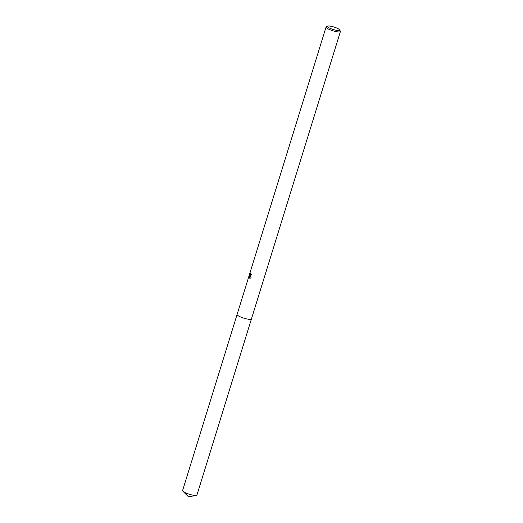 <?xml version="1.0" encoding="UTF-8"?>
<svg xmlns="http://www.w3.org/2000/svg" width="523" height="523" viewBox="0 0 523 523"><rect width="100%" height="100%" fill="white"/><g stroke="black" fill="none" stroke-linecap="round" stroke-linejoin="round"><path stroke-width="0.78" d="M251.465 318.867A7.518 1.523 -162.8 0 1 251.452 318.925A7.512 1.523 -162.8 0 1 245.817 318.71A7.512 1.523 -162.8 0 1 237.945 315.585A7.512 1.523 -162.8 0 1 237.096 314.473A7.518 1.523 -162.8 0 1 237.109 314.428M251.458 318.886A7.518 1.523 -162.8 0 1 245.915 318.736A7.518 1.523 -162.8 0 1 237.945 315.591A7.518 1.523 -162.8 0 1 237.109 314.441M250.491 273.006L250.223 274.732L250.517 275.02L251.321 274.222A7.512 1.523 17.2 0 0 251.805 274.497L250.393 275.791L249.922 275.353L251.158 277.89L249.902 278.308L249.34 277.948L249.817 275.033L249.125 277.282M339.623 29.857L340.355 31.171A7.512 1.523 -162.8 0 1 340.414 31.524A7.512 1.523 -162.8 0 1 334.785 31.315A7.512 1.523 -162.8 0 1 326.914 28.19A7.512 1.523 -162.8 0 1 326.058 27.078A7.512 1.523 -162.8 0 1 326.306 26.823L327.66 26.15A6.4 1.301 -162.8 0 1 332.876 26.706A6.4 1.301 -162.8 0 1 338.95 29.21A6.4 1.301 -162.8 0 1 339.623 29.857A6.4 1.301 -162.8 0 1 335.491 30.118A6.4 1.301 -162.8 0 1 328.169 27.314A6.4 1.301 -162.8 0 1 327.66 26.15M249.196 277.648L249.249 275.856M249.406 276.373L250.262 273.594M249.85 273.902L250.648 272.947M251.74 274.464L250.517 275.02M250.203 274.653L250.066 275.078M250.641 275.784L249.922 275.353M249.817 275.033L250.242 275.405M250.138 276L249.811 278.033L250.151 278.321M249.811 278.033L249.34 277.948M237.089 314.48A7.518 1.523 -162.8 0 0 240.397 316.899A7.518 1.523 -162.8 0 0 247.693 319.115A7.518 1.523 -162.8 0 0 251.452 318.925L196.942 495.013A7.512 1.523 -162.8 0 1 196.302 495.386A7.512 1.523 -162.8 0 1 193.183 495.203A7.512 1.523 -162.8 0 1 182.9 491.241A7.512 1.523 -162.8 0 1 182.586 490.567L326.058 27.078M251.452 318.919L340.414 31.524M196.302 495.386L188.509 496.85L182.9 491.241"/></g></svg>
